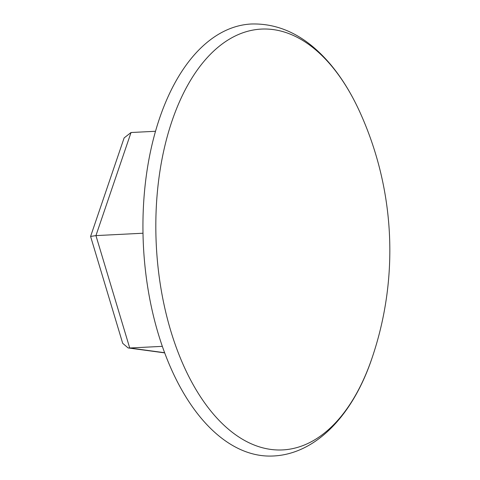 <?xml version="1.0" encoding="UTF-8"?>
<svg xmlns="http://www.w3.org/2000/svg" width="480" height="480" viewBox="0 0 480 480"><rect width="100%" height="100%" fill="white"/><g stroke="black" fill="none" stroke-linecap="round" stroke-linejoin="round"><path stroke-width="0.72" d="M212.82 413.43A210.678 115.872 87.1 0 0 372.102 357.84A334.242 334.242 0 0 0 359.688 111.702L359.688 111.702A210.678 115.872 87.1 0 0 331.236 65.58A210.678 115.872 87.1 0 0 172.032 120.942A210.678 115.872 87.1 0 0 212.82 413.43M359.688 111.702C351.312 93.36 341.526 77.52 330.324 64.194C306.852 36.576 280.518 23.178 251.328 24A216.276 118.95 87.1 0 0 145.848 179.184A216.276 118.95 87.1 0 0 201.444 418.542A216.276 118.95 87.1 0 0 273.126 456C315.594 454.164 352.902 415.56 372.102 357.84M90.594 236.436L95.94 235.602L129.72 348L128.106 347.934L122.688 343.308L90.594 236.436L124.128 137.922L131.034 132.516L155.514 131.28M164.616 352.716L129.72 348L162.33 346.35M131.034 132.516L95.94 235.602L142.992 233.226M128.106 347.934L164.676 352.878"/></g></svg>

